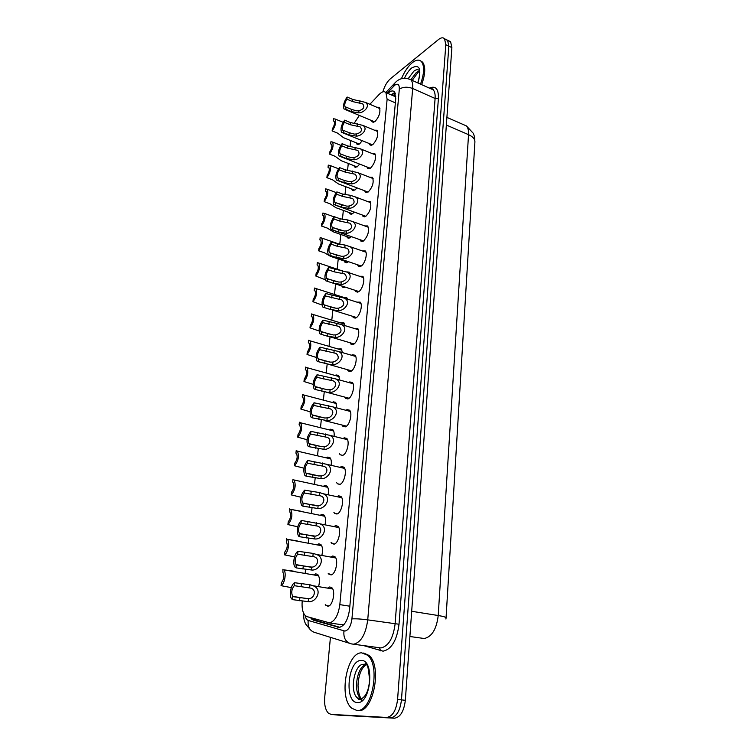 <?xml version="1.0" encoding="UTF-8"?>
<svg xmlns="http://www.w3.org/2000/svg" width="756" height="756" viewBox="0 0 756 756"><rect width="100%" height="100%" fill="white"/><g stroke="black" fill="none" stroke-linecap="round" stroke-linejoin="round"><path stroke-width="1.13" d="M362.209 140.682L359.61 143.886L356.841 144.056L356.265 142.818M359.629 164.08L357.276 166.802L354.536 166.906L353.94 165.677M356.974 187.866L354.895 190.106L352.192 190.134L351.587 188.905M354.243 212.058L352.485 213.797L349.801 213.759L349.187 212.53M351.398 236.666L350.028 237.885L347.382 237.781L346.749 236.552M348.44 261.689L347.533 262.379L344.925 262.219L344.273 260.99M345.284 287.119L342.421 287.072L341.806 285.985M341.721 312.918L339.86 312.341M343.526 297.344L346.588 297.306L347.42 299.102M340.795 322.944L343.942 322.888L344.963 325.628M338.017 348.988L341.249 348.913L342.392 352.589M335.182 375.486L336.061 374.948L338.508 375.392L339.709 380.032M332.3 402.466L333.32 401.842L335.711 402.334L336.94 407.947M329.361 429.918L330.523 429.219L332.857 429.758C333.982 431.071 334.398 433.282 334.095 436.373M326.412 457.834L327.688 457.096L329.956 457.673C331.222 459.185 331.629 461.708 331.166 465.233M323.445 486.24L324.787 485.475L326.998 486.099C328.416 487.828 328.813 490.672 328.17 494.641M320.402 515.167L321.848 514.382L323.984 515.044C325.562 517.01 325.93 520.194 325.08 524.598M317.312 544.641L318.843 543.829L320.903 544.518C322.651 546.749 322.992 550.292 321.914 555.14M314.146 574.664L315.781 573.832L317.766 574.541C319.703 577.083 319.996 580.986 318.654 586.269M376.79 107.248L379.361 107.305C380.797 111.841 379.342 116.594 374.995 121.555L372.046 121.773L371.47 120.497M374.475 130.193L377.112 130.249C378.605 134.908 377.159 139.718 372.746 144.661L369.826 144.802L369.23 143.536M372.103 153.525L374.825 153.581C376.384 158.373 374.929 163.23 370.468 168.153L367.567 168.219L366.953 166.953M369.693 177.254L372.5 177.301C374.125 182.224 372.67 187.138 368.144 192.043L365.28 192.043L364.647 190.777M367.246 201.379L370.128 201.427C371.82 206.482 370.374 211.463 365.781 216.348L362.946 216.273L362.304 215.016M364.742 225.921L367.718 225.959C369.486 231.166 368.04 236.203 363.381 241.069L360.584 240.928L359.922 239.671M362.2 250.888L365.261 250.916C367.917 253.411 364.855 264.25 360.933 266.225L358.174 266.008L357.503 264.751M359.61 276.299L362.767 276.309C365.507 278.87 362.426 289.964 358.448 291.816L355.726 291.542L355.036 290.285M356.964 302.145L360.215 302.145C363.05 304.781 359.95 316.131 355.915 317.87L353.241 317.529L352.532 316.273M354.28 328.463L357.616 328.435C360.555 331.147 357.437 342.78 353.335 344.386L350.708 343.98L349.99 342.733M351.531 355.244L352.334 354.753L354.97 355.197C358.013 357.975 354.876 369.911 350.718 371.385L348.138 370.912L347.401 369.675M348.743 382.508L349.688 381.941L352.277 382.441C355.424 385.295 352.277 397.543 348.043 398.866L345.52 398.346L344.764 397.108M345.898 410.281L346.995 409.62L349.527 410.177C352.787 413.107 349.622 425.685 345.322 426.856L342.855 426.289L342.09 425.052M342.997 438.556L344.254 437.809L346.73 438.414C350.104 441.438 346.928 454.365 342.553 455.377L340.153 454.753L339.387 453.562M340.124 467.293L341.466 466.528L343.867 467.18C347.373 470.279 344.178 483.585 339.727 484.416L337.393 483.755L336.666 482.659M337.185 496.569L338.622 495.785L340.956 496.475C344.575 499.659 341.381 513.362 336.855 514.014L334.587 513.315L333.887 512.303M334.19 526.403L335.721 525.6L337.979 526.327C341.731 529.597 338.527 543.725 333.916 544.178L331.062 542.515M331.137 556.813L332.772 555.981L334.946 556.737C338.839 560.092 335.626 574.673 330.93 574.919L328.189 573.303M328.01 587.809L329.758 586.949L331.856 587.733C335.881 591.183 332.668 606.236 327.887 606.255L325.26 604.687M329.172 622.878L341.419 624.673L344.131 624.352M302.211 601.171C301.663 607.852 302.646 612.625 305.169 615.497L307.012 616.631L329.559 622.859C334.861 621.375 338.291 615.299 339.831 604.63L387.119 99.282L385.919 92.648C384.256 90.947 382.007 91.542 379.153 94.434L369.854 104.29M395.832 96.853L385.919 92.648M395.757 96.853L394.915 96.258M350.69 140.578L350.056 146.617M348.28 163.466L347.543 170.459M345.832 186.732L344.991 194.717M343.347 210.404L342.392 219.391M340.814 234.464L339.775 244.301M338.234 258.949L337.157 269.174M335.598 283.972L334.492 294.462M332.838 310.158L331.79 320.194M330.032 336.892L329.03 346.371M327.159 364.118L326.223 373.01M324.248 391.835L323.37 400.122M321.272 420.071L320.468 427.716M318.248 448.837L317.52 455.764M315.157 478.151L314.515 484.294M312.02 508.023L311.453 513.362M308.807 538.47L308.335 542.969M305.547 569.514L305.159 573.133M359.336 115.422L354.082 123.436M346.692 271.886L349.187 272.16L349.697 272.992M447.939 40.73L450.604 41.703L447.59 40.248L448.847 46.163L401.464 699.886C400.047 711.037 396.39 717.009 390.493 717.813L334.473 714.732L390.493 717.813C396.39 717.009 400.047 711.037 401.464 699.886L448.847 46.163L447.59 40.248L444.915 39.284M450.604 41.703L451.88 47.609L405.339 700.311C403.921 711.443 400.264 717.406 394.358 718.2L338.14 715.1M310.31 617.576L313.249 620.128L339.217 627.423C344.594 625.968 348.043 619.911 349.565 609.241L395.757 98.507L394.528 91.92C392.884 90.238 390.663 90.767 387.856 93.498M382.876 91.835C384.53 86.137 387.006 81.809 390.294 78.86L438.48 39.548C441.06 37.517 443.092 37.271 444.556 38.792L445.804 44.708L397.58 699.451C396.153 710.621 392.496 716.612 386.618 717.425L331.119 714.401L328.454 713.229C325.42 710.073 324.173 704.772 324.711 697.315L330.438 637.346M391.013 94.869L394.878 92.412M339.879 627.329L317.019 620.685L314.496 618.786M293.063 596.682L308.505 598.686C314.165 598.884 317.076 589.982 310.914 588.149L294.254 585.683C291.589 589.17 291.069 592.732 292.704 596.38L292.742 599.659L308.202 601.653C316.566 602.891 323.077 588.915 312.956 585.72L332.706 588.971M292.742 599.659L291.825 599.054C288.801 596.267 290.795 584.473 294.575 582.725L309.951 584.747L312.956 585.72M294.575 582.725L294.254 585.683M293.895 571.205L283.812 569.826C286.675 572.415 284.672 583.991 281.052 585.673L291.306 587.62M281.052 585.673L281.374 582.772C283.944 579.361 284.464 575.902 282.942 572.396L282.895 569.24M361.727 652.853L367.492 655.178C380.958 665.469 371.961 712.747 356.804 710.432L351.729 708.202C338.357 697.58 346.749 652.05 361.727 652.853M363.636 653.042L368.9 655.357C382.385 665.649 373.398 712.889 358.221 710.574L357.427 710.498M296.494 564.959L311.774 567.095C317.236 567.246 320.298 558.722 314.307 556.822L297.666 554.176C295.048 557.635 294.519 561.113 296.078 564.628L296.182 567.879L311.472 569.996C319.552 571.139 326.252 557.758 316.414 554.46L335.787 557.975M296.182 567.879L295.19 567.255C292.27 564.543 294.273 553.146 297.977 551.275L313.182 553.42L316.414 554.46M297.977 551.275L297.666 554.176M299.858 533.849L314.978 536.098C320.26 536.221 323.464 528.057 317.633 526.1L301.011 523.275C298.44 526.705 297.902 530.117 299.395 533.5L299.556 536.722L314.685 538.952C322.491 540.001 329.351 527.187 319.788 523.804L338.811 527.565M299.556 536.722L298.488 536.07C296.201 530.532 297.146 525.325 301.313 520.43L319.788 523.804M301.313 520.43L301.011 523.275M303.165 503.335L318.115 505.707C323.237 505.792 326.545 497.958 320.894 495.955L304.29 492.969C301.757 496.371 301.219 499.707 302.655 502.967L303.165 503.335L302.863 506.151L317.832 508.505C325.382 509.468 332.385 497.183 323.095 493.734L341.769 497.713M302.863 506.151L301.729 505.499C299.537 500.16 300.491 495.048 304.592 490.172L319.476 492.553L323.095 493.734M304.592 490.172L304.29 492.969M306.407 473.407L318.701 475.968L321.205 475.883C326.157 475.94 329.569 468.418 324.078 466.376L307.503 463.23C305.027 466.613 304.47 469.873 305.849 473.029L306.407 473.407L306.104 476.167L320.922 478.633C328.227 479.512 335.343 467.728 326.337 464.222L344.66 468.418M306.104 476.167L304.904 475.515C302.806 470.364 303.77 465.356 307.805 460.489L326.337 464.222M307.805 460.489L307.503 463.23M297.193 540.89L287.308 539.321C290.077 541.844 288.074 553.033 284.511 554.838L294.509 556.907M284.511 554.838L284.832 551.993C287.356 548.601 287.885 545.218 286.42 541.844L286.326 538.716M300.425 511.132L290.739 509.374C292.884 514.713 291.939 519.788 287.913 524.588L297.694 526.781M287.913 524.588L288.225 521.801C290.71 518.427 291.24 515.12 289.831 511.869L289.69 508.769M291.249 494.897L291.551 492.165C293.99 488.82 294.538 485.579 293.186 482.441L292.685 482.092L292.988 479.38L294.103 479.994C296.163 485.144 295.209 490.115 291.249 494.897L300.841 497.212M401.427 78.747C404.384 71.697 407.985 66.358 412.218 62.748C416.121 59.677 419.211 59.318 421.489 61.661C424.589 66.084 424.267 73.578 420.516 84.133M420.525 60.82L422.613 62.172C425.722 66.604 425.401 74.097 421.65 84.644M309.582 444.037L321.754 446.711L324.23 446.626C329.03 446.645 332.527 439.425 327.206 437.346L310.659 434.057C308.221 437.412 307.664 440.616 308.987 443.649L309.582 444.037L309.289 446.749L323.946 449.319C331.034 450.113 338.234 438.801 329.503 435.258L347.505 439.661M309.289 446.749L308.032 446.106C306.019 441.126 306.993 436.212 310.952 431.364L329.503 435.258M310.952 431.364L310.659 434.057M312.7 415.224L324.74 418.002L327.197 417.907C331.856 417.898 335.428 410.952 330.259 408.854L313.759 405.424C311.359 408.76 310.801 411.888 312.067 414.827L312.7 415.224L312.417 417.879L326.923 420.553C333.802 421.272 341.069 410.404 332.602 406.822L350.293 411.425M312.417 417.879L311.094 417.246C309.166 412.436 310.149 407.616 314.042 402.778L332.602 406.822M314.042 402.778L313.759 405.424M315.762 386.93L327.679 389.812L330.107 389.718C334.643 389.68 338.272 382.999 333.254 380.882L316.802 377.31C314.439 380.627 313.872 383.708 315.091 386.533L315.762 386.93L315.479 389.548L327.414 392.336L329.843 392.317C336.524 392.959 343.838 382.508 335.636 378.907L353.024 383.689M315.479 389.548L314.109 388.924C312.256 384.284 313.249 379.55 317.085 374.721L335.636 378.907M317.085 374.721L316.802 377.31M294.519 465.772L294.821 463.078C297.221 459.761 297.769 456.586 296.475 453.553L295.927 453.194L296.229 450.529L297.41 451.143C299.376 456.123 298.412 460.999 294.519 465.772L303.95 468.191M297.732 437.166L298.025 434.53C300.387 431.232 300.945 428.123 299.697 425.193L299.121 424.825L299.414 422.207L300.642 422.812C302.532 427.622 301.568 432.413 297.732 437.166L307.03 439.718M300.888 409.09L301.171 406.501C303.496 403.222 304.054 400.17 302.863 397.344L302.249 396.966L302.532 394.405L303.817 394.991C305.632 399.65 304.659 404.347 300.888 409.09L310.073 411.765M318.767 359.166L330.561 362.143L332.971 362.048C338.679 360.196 339.756 357.323 336.193 353.421L319.788 349.716C317.473 353.014 316.896 356.029 318.059 358.769L318.767 359.166L318.493 361.727L330.306 364.619L332.706 364.59C339.198 365.167 346.56 355.112 338.603 351.493L355.707 356.454M318.493 361.727L317.066 361.132C315.29 356.634 316.291 351.984 320.062 347.174L338.603 351.493M320.062 347.174L319.788 349.716M321.716 331.903L333.396 334.974L335.787 334.87C341.381 333.075 342.477 330.268 339.075 326.45L322.717 322.623C320.44 325.902 319.854 328.86 320.979 331.506L321.716 331.903L321.442 334.417L327.641 336.25L335.522 337.374C341.835 337.885 349.215 328.189 341.514 324.57L358.335 329.692M321.442 334.417L319.977 333.84C318.276 329.493 319.278 324.929 322.992 320.128L341.514 324.57M322.992 320.128L322.717 322.623M324.617 305.131L336.174 308.287L338.546 308.183C344.027 306.445 345.152 303.704 341.901 299.952L325.6 296.021C323.351 299.272 322.765 302.183 323.842 304.744L324.617 305.131L324.343 307.597L330.476 309.506L338.291 310.64C344.434 311.085 351.823 301.748 344.358 298.129L360.924 303.411M324.343 307.597L322.831 307.049C321.196 302.844 322.207 298.355 325.864 293.564L344.358 298.129M325.864 293.564L325.6 296.021M327.461 278.832L338.905 282.082L341.249 281.969C346.635 280.278 347.769 277.594 344.67 273.927L334.464 271.886L328.425 269.883C326.214 273.124 325.628 275.978 326.658 278.454L327.461 278.832L327.197 281.26L333.264 283.226L341.003 284.388C346.995 284.766 354.384 275.76 347.155 272.151L363.456 277.575M327.197 281.26L325.647 280.741C324.078 276.668 325.089 272.245 328.69 267.473L347.155 272.151M328.69 267.473L328.425 269.883M330.259 252.995L341.589 256.331L343.914 256.218C349.196 254.574 350.349 251.946 347.382 248.355L337.185 246.267L331.204 244.207C329.03 247.429 328.435 250.236 329.427 252.636L330.259 252.995L329.994 255.386L336.004 257.418L343.668 258.59C349.508 258.921 356.898 250.217 349.896 246.617L365.942 252.183M329.994 255.386L328.406 254.904C326.894 250.954 327.915 246.598 331.468 241.844L337.431 243.905L345.067 245.057L349.896 246.617M331.468 241.844L331.204 244.207M303.978 381.525L304.262 378.983C306.549 375.723 307.116 372.727 305.963 369.996L305.32 369.618L305.604 367.095L306.936 367.671C308.684 372.169 307.692 376.79 303.978 381.525L313.088 384.331M307.021 354.441L307.305 351.946C309.544 348.714 310.121 345.766 309.015 343.12L308.335 342.751L308.609 340.276L309.998 340.824C311.67 345.19 310.678 349.726 307.021 354.441L316.084 357.399M310.007 327.849L310.281 325.401C312.493 322.179 313.069 319.287 312.011 316.726L311.302 316.358L311.576 313.929L312.993 314.458C314.609 318.673 313.608 323.143 310.007 327.849L319.06 330.967M312.946 301.72L313.211 299.31C315.394 296.106 315.97 293.271 314.95 290.795L314.212 290.436L314.477 288.045L315.942 288.537C317.492 292.629 316.49 297.023 312.946 301.72L322.047 305.046M314.212 290.436L314.742 290.606M315.828 276.044L316.093 273.681C318.238 270.497 318.815 267.7 317.841 265.299L317.076 264.959L317.331 262.606L318.843 263.069C320.327 267.038 319.325 271.366 315.828 276.044L325.08 279.663M317.076 264.959L317.69 265.158M332.999 227.622L344.226 231.034L346.531 230.911C351.72 229.314 352.882 226.743 350.047 223.228L339.85 221.102L333.935 218.985C331.799 222.188 331.204 224.948 332.158 227.272L332.999 227.622L332.753 229.966L338.688 232.064L346.286 233.245C351.994 233.519 359.365 225.108 352.57 221.536L368.38 227.235M332.753 229.966L331.119 229.512C329.673 225.694 330.693 221.404 334.19 216.66L340.096 218.786L347.665 219.949L352.57 221.536M334.19 216.66L333.935 218.985M335.702 202.684L346.815 206.171L349.102 206.048C354.195 204.489 355.377 201.975 352.665 198.526L342.477 196.371L336.618 194.197C334.511 197.382 333.916 200.094 334.832 202.343L335.702 202.684L335.456 204.989L341.334 207.135L348.866 208.335C354.432 208.571 361.784 200.425 355.207 196.872L370.771 202.702M335.456 204.989L333.793 204.574C332.404 200.869 333.424 196.645 336.864 191.911L342.723 194.094L350.217 195.275L355.207 196.872M336.864 191.911L336.618 194.197M338.357 178.17L344.169 180.391L349.357 181.733L351.625 181.61C356.624 180.079 357.824 177.622 355.225 174.249L345.057 172.066L339.255 169.826C337.176 173.001 336.581 175.675 337.459 177.858L338.357 178.17L338.112 180.438L343.933 182.65L351.398 183.859C356.841 184.039 364.156 176.167 357.786 172.633L373.133 178.577M338.112 180.438L336.411 180.07C335.078 176.469 336.108 172.311 339.501 167.586L345.294 169.816L357.786 172.633M339.501 167.586L339.255 169.826M340.965 154.082L346.72 156.35L351.861 157.711L354.11 157.588C359.024 156.095 360.234 153.685 357.749 150.378L347.59 148.167L341.854 145.88C339.803 149.036 339.198 151.672 340.049 153.789L340.965 154.082L340.72 156.303L346.484 158.571L353.884 159.799C359.213 159.932 366.49 152.306 360.319 148.8L375.439 154.867M340.72 156.303L339 155.982C337.715 152.485 338.745 148.384 342.09 143.668L347.826 145.965L360.319 148.8M342.09 143.668L341.854 145.88M343.526 130.401L349.234 132.716L354.328 134.095L356.558 133.963C361.377 132.508 362.596 130.155 360.215 126.904L350.085 124.674L344.396 122.33C342.373 125.477 341.778 128.066 342.591 130.126L343.526 130.401L343.29 132.584L348.998 134.899L356.331 136.137C361.538 136.241 368.786 128.832 362.804 125.364L377.707 131.535M343.29 132.584L341.542 132.309C340.304 128.907 341.334 124.863 344.632 120.166L350.311 122.51L362.804 125.364M344.632 120.166L344.396 122.33M346.05 107.116L351.691 109.478L356.747 110.877L358.958 110.745C363.693 109.308 364.921 107.002 362.644 103.827L352.532 101.569L346.9 99.178C344.916 102.306 344.311 104.867 345.095 106.861L346.05 107.116L345.813 109.261L351.464 111.633L358.731 112.88C363.844 112.937 371.035 105.755 365.243 102.325L379.947 108.59M345.813 109.261L344.037 109.025C342.846 105.727 343.885 101.739 347.136 97.042L352.759 99.442L365.243 102.325M347.136 97.042L346.9 99.178M318.663 250.812L318.919 248.488C321.035 245.322 321.621 242.581 320.676 240.247L319.882 239.917L320.147 237.601L321.687 238.036C323.114 241.882 322.103 246.144 318.663 250.812L324.56 252.816L330.552 256.35L347.817 262.19M319.882 239.917L320.582 240.153M321.442 226.016L321.697 223.729C323.785 220.582 324.371 217.879 323.464 215.621L322.651 215.299L322.906 213.031L324.475 213.428C325.845 217.161 324.834 221.357 321.442 226.016L327.282 228.076L333.245 231.809L350.198 237.771M322.651 215.299L323.426 215.583M324.182 201.644L324.437 199.395C326.488 196.258 327.074 193.602 326.205 191.41L325.363 191.107L325.619 188.877L327.225 189.236C328.539 192.856 327.528 196.995 324.182 201.644L329.966 203.751L335.891 207.683L352.542 213.759M325.363 191.107L326.205 191.419M326.875 177.679L327.121 175.468C329.144 172.349 329.739 169.731 328.898 167.605L328.038 167.312L328.284 165.12L329.918 165.441C331.185 168.957 330.174 173.039 326.875 177.679L332.602 179.843L338.48 183.963L354.847 190.143M328.038 167.312L328.936 167.662M329.521 154.111L329.767 151.937C331.761 148.828 332.347 146.248 331.544 144.188L330.665 143.923L330.911 141.759L332.574 142.043C333.793 145.454 332.772 149.48 329.521 154.111L335.191 156.331L341.041 160.631L357.115 166.915M330.665 143.923L331.619 144.301M332.12 130.93L332.366 128.794C334.332 125.704 334.917 123.162 334.143 121.158L333.245 120.913L333.49 118.786L335.173 119.023C336.354 122.349 335.333 126.318 332.12 130.93L337.743 133.198L343.545 137.696L359.355 144.065M333.245 120.913L334.256 121.329M395.369 93.498L394.405 96.116M316.216 619.287L316.66 620.553M349.839 606.208L339.831 604.63M395.36 102.854L387.119 99.282M409.884 636.505L424.267 638.518C431.903 636.779 436.552 629.105 438.215 615.526C443.375 616.376 445.993 617.161 446.049 617.888L445.945 619.051M474.891 142.119L474.91 141.967C474.995 139.085 472.869 136.647 468.54 134.662C468.758 130.646 468.058 127.736 466.433 125.931L463.163 124.504M411.68 611.283L438.215 615.526L468.54 134.662L446.361 125.052M451.88 47.609L445.804 44.708M405.339 700.311L397.58 699.451M394.358 718.2L386.618 717.425M338.49 715.138L331.119 714.401M305.14 615.469C305.67 618.257 306.69 619.911 308.193 620.44L344.953 631.08C348.592 630.126 350.916 626.062 351.927 618.88L399.31 89.189C399.423 84.455 397.911 83.132 394.764 85.201L387.081 93.158M407.824 78.529L410.999 79.852C412.426 81.601 412.984 84.474 412.681 88.49L367.728 619.863C365.734 634.293 361.037 642.411 353.647 644.207L351.625 643.942C345.851 642.43 343.29 638.102 343.952 630.967M429.38 88.121C435.598 85.447 438.612 88.839 438.423 98.308L399.026 624.248L367.728 619.863C361.425 618.994 356.161 618.663 351.927 618.88M395.766 82.092L394.434 83.425L393.838 86.061M399.026 624.248C396.919 640.294 391.608 649.272 383.075 651.181L363.627 645.596M353.524 644.207L380.948 647.958C388.499 646.229 393.214 638.244 395.095 624.002L435.097 98.469C435.361 94.491 434.757 91.618 433.273 89.869L430.211 88.49M432.432 89.492L432.99 89.208M349.064 643.148L315.526 632.696C309.988 631.232 307.541 627.149 308.193 620.44M399.31 89.189C403.042 86.836 407.503 86.6 412.681 88.49L435.097 98.469L438.423 98.308M379.323 647.816L380.731 650.878M391.929 95.275L394.623 92.478M338.886 627.433L337.743 627.272M317.019 620.685L313.249 620.128M309.951 584.747L309.639 587.686M308.505 598.686L308.202 601.653M299.896 597.76L299.584 600.727M301.37 583.84L301.058 586.798M361.878 699.205L360.603 699.338M361.075 660.517C374.844 658.911 371.215 704.006 357.475 702.532C343.942 702.806 347.845 659.808 361.075 660.517M361.916 699.177L360.697 698.327C352.939 692.279 356.993 666.14 365.8 664.836M360.366 699.328L357.418 697.968C349.234 691.551 354.394 663.626 363.57 664.288M361.765 700.992L359.979 698.251M364.496 664.411L366.036 663.069M313.182 553.42L312.889 556.303M311.774 567.095L311.472 569.996M303.25 566.131L302.948 569.051M304.696 552.494L304.394 555.386M316.358 522.698L316.074 525.524M314.978 536.098L314.685 538.952M306.539 535.116L306.237 537.979M307.966 521.744L307.664 524.579M319.476 492.553L319.193 495.331M318.115 505.707L317.832 508.505M309.771 504.696L309.469 507.512M311.16 491.57L310.867 494.358M322.538 462.984L322.254 465.705M321.205 475.883L320.922 478.633M312.937 474.853L312.644 477.612M314.298 461.982L314.014 464.713M408.306 78.52L413.806 71.234C416.169 69.401 418.04 69.202 419.419 70.61L419.296 70.979C418.777 70.969 421.073 71.886 417.737 82.886M404.469 78.208C406.567 73.663 409.005 70.232 411.774 67.917C419.665 63.882 421.735 68.909 417.992 82.999M410.877 79.72L416.405 72.415L419.296 70.932M325.534 433.963L325.26 436.628M324.23 446.626L323.946 449.319M316.046 445.577L315.753 448.28M317.378 432.933L317.095 435.617M328.482 405.481L328.208 408.098M327.197 417.907L326.923 420.553M319.089 416.839L318.805 419.485M320.402 404.432L320.128 407.059M331.374 377.518L331.109 380.088M330.107 389.718L329.843 392.317M322.084 388.631L321.81 391.23M323.379 376.45L323.105 379.03M334.209 350.066L333.954 352.589M332.971 362.048L332.706 364.59M325.023 360.933L324.749 363.494M326.29 348.979L326.016 351.512M336.996 323.105L336.741 325.581M335.787 334.87L335.522 337.374M327.906 333.746L327.641 336.25M329.153 321.999L328.888 324.494M339.737 296.626L339.482 299.064M338.546 308.183L338.291 310.64M330.741 307.04L330.476 309.506M331.96 295.501L331.704 297.949M342.43 270.61L342.175 273.01M341.249 281.969L341.003 284.388M333.519 280.807L333.264 283.226M334.719 269.476L334.464 271.886M345.067 245.057L344.821 247.41M343.914 256.218L343.668 258.59M336.25 255.037L336.004 257.418M337.431 243.905L337.185 246.267M347.665 219.949L347.429 222.264M346.531 230.911L346.286 233.245M338.943 229.72L338.688 232.064M340.096 218.786L339.85 221.102M350.217 195.275L349.981 197.543M349.102 206.048L348.866 208.335M341.58 204.838L341.334 207.135M342.723 194.094L342.477 196.371M352.721 171.017L352.494 173.247M351.625 181.61L351.398 183.859M344.169 180.391L343.933 182.65M345.294 169.816L345.057 172.066M355.188 147.174L354.961 149.367M354.11 157.588L353.884 159.799M346.72 156.35L346.484 158.571M347.826 145.965L347.59 148.167M357.616 123.729L357.39 125.883M356.558 133.963L356.331 136.137M349.234 132.716L348.998 134.899M350.311 122.51L350.085 124.674M359.998 100.671L359.78 102.797M358.958 110.745L358.731 112.88M351.691 109.478L351.464 111.633M352.759 99.442L352.532 101.569M356.841 144.056L358.108 144.566M354.536 166.906L355.868 167.426M352.192 190.134L353.6 190.673M349.801 213.759L351.285 214.298M347.382 237.781L348.951 238.329M344.925 262.219L346.569 262.776M342.421 287.072L344.15 287.63M372.046 121.773L373.332 122.311M369.826 144.802L371.187 145.35M367.567 168.219L369.004 168.786M365.28 192.043L366.792 192.619M362.946 216.273L364.543 216.859M360.584 240.928L362.266 241.523M358.174 266.008L359.95 266.613M355.726 291.542L357.597 292.147M353.241 317.529L355.207 318.134M350.708 343.98L352.778 344.594M348.138 370.912L350.311 371.527M345.52 398.346L347.798 398.951M342.855 426.289L345.246 426.885M340.153 454.753L342.638 455.339M337.393 483.755L339.992 484.331M334.587 513.315L337.299 513.863M331.733 543.441L334.549 543.97M328.832 574.154L331.742 574.654M325.874 605.48L328.888 605.943M395.388 93.555L393.214 95.832M314.184 618.701L315.167 620.411M446.9 117.388L466.433 125.931L473.35 133.377L474.503 136.76L474.91 141.967L446.049 617.888M430.372 88.565C432.952 88.839 433.916 89.274 433.273 89.869L410.999 79.852C405.197 77.244 400.17 77.944 395.927 81.941L385.806 92.516M444.556 38.792L447.59 40.248M303.525 612.984C303.77 621.026 304.498 620.941 305.547 623.908L310.291 629.682M315.176 619.561L311.425 619.013M307.824 598.771L292.704 596.38M283.812 569.826L318.588 575.751M367.492 655.178L368.9 655.357M367.019 665.696C367.813 665.299 368.673 670.137 369.571 680.23C368.682 691.702 365.148 698.204 358.977 699.763L357.418 697.968L360.697 698.327C359.979 695.737 358.656 695.671 358.013 685.701C358.457 675.514 361.084 668.559 365.866 664.826M366.953 664.335L366.225 664.628M310.773 567.189L296.078 564.628M313.664 536.221L299.395 533.5M316.48 505.83L302.655 502.967M319.23 475.996L305.849 473.029M287.308 539.321L321.706 545.728M290.739 509.374L324.768 516.253M294.103 479.994L327.773 487.308M421.489 61.661L422.613 62.172M419.344 71.47L418.474 72.075M417.964 72.481L412.218 80.41M321.905 446.72L308.987 443.649M324.192 420.544L346.513 426.157M324.522 417.974L312.067 414.827M326.545 392.241L349.074 398.251M327.074 389.746L315.091 386.533M297.41 451.143L330.722 458.892M300.642 422.812L333.604 430.967M303.817 394.991L336.439 403.553M328.813 364.43L351.587 370.846M329.559 362.02L318.059 358.769M330.948 337.091L354.063 343.942M331.978 334.785L320.979 331.506M332.895 310.177L356.501 317.511M334.322 308.013L323.842 304.744M334.284 283.547L358.892 291.542M336.581 281.686L326.658 278.454M329.909 255.405L361.245 266.027M338.745 255.802L329.427 252.636M306.936 367.671L339.227 376.611M309.998 340.824L341.958 350.132M312.993 314.458L344.632 324.107M315.942 288.537L347.269 298.535M318.843 263.069L341.117 270.487M332.545 230.013L363.56 240.947M340.776 230.315L332.158 227.272M335.135 205.065L365.847 216.31M342.487 205.159L334.832 202.343M337.686 180.552L368.087 192.081M338.31 178.18L337.459 177.858M340.2 156.454L370.298 168.267M340.852 154.101L340.049 153.789M342.676 132.772L372.472 144.85M343.347 130.429L342.591 130.126M345.114 109.478L374.617 121.82M345.813 107.163L345.095 106.861M321.687 238.036L340.795 244.66M324.475 213.428L334.001 216.859M327.225 189.236L336.259 192.6M329.918 165.441L338.556 168.768M332.574 142.043L340.843 145.341M335.173 119.023L343.13 122.292"/></g></svg>
